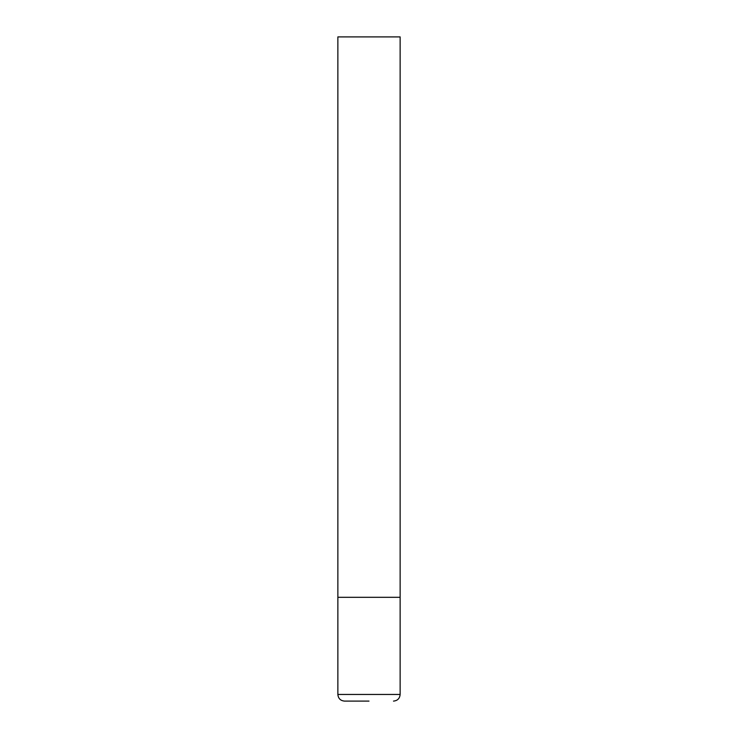 <?xml version="1.0" encoding="UTF-8"?>
<svg xmlns="http://www.w3.org/2000/svg" width="738" height="738" viewBox="0 0 738 738"><rect width="100%" height="100%" fill="white"/><g stroke="black" fill="none" stroke-linecap="round" stroke-linejoin="round"><path stroke-width="1.11" d="M337.866 694.458L400.134 694.458L400.134 597.319L337.866 597.319L400.134 597.319L400.134 36.9L337.866 36.9L337.866 694.458C338.262 698.489 340.476 700.703 344.508 701.1L369 701.1M400.134 694.458C399.738 698.489 397.524 700.703 393.492 701.1"/></g></svg>
